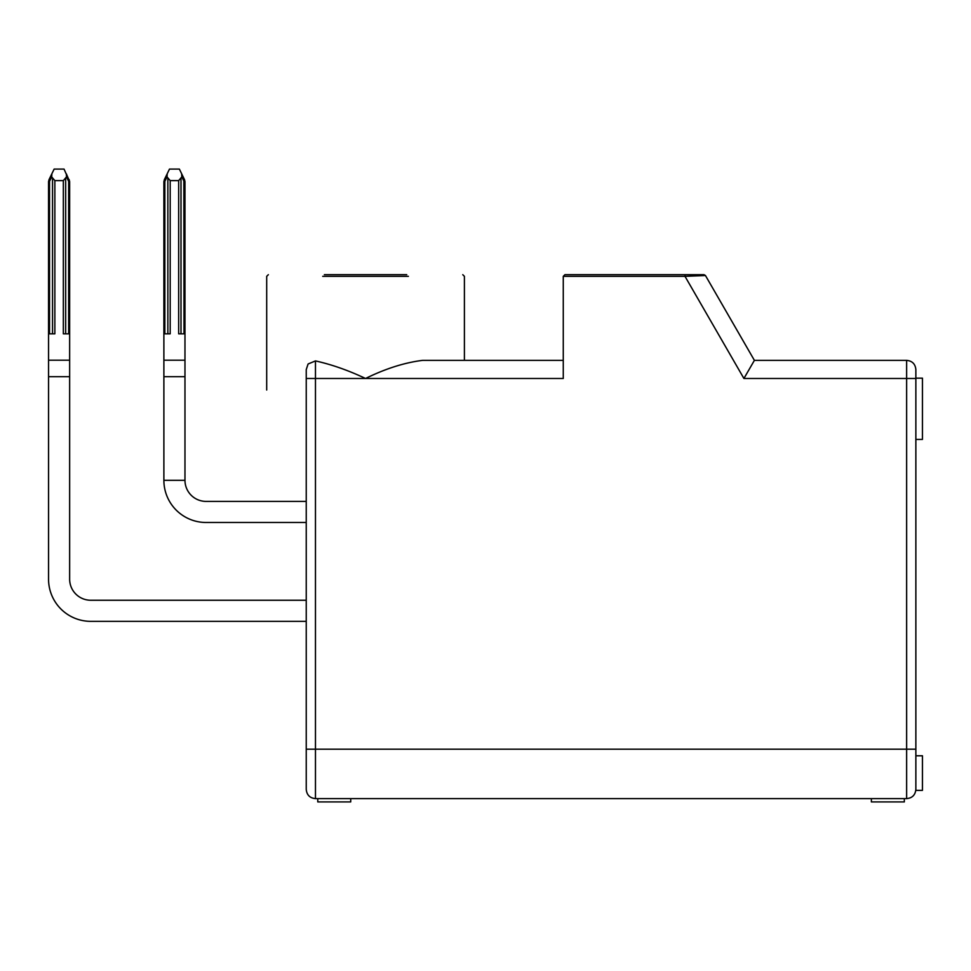 <?xml version="1.0" encoding="UTF-8"?>
<svg xmlns="http://www.w3.org/2000/svg" width="971" height="971" viewBox="0 0 971 971"><rect width="100%" height="100%" fill="white"/><g stroke="black" fill="none" stroke-linecap="round" stroke-linejoin="round"><path stroke-width="1.46" d="M915.859 789.399C915.313 795.006 912.242 798.077 906.635 798.623L906.635 749.199L915.859 749.199L915.859 789.399C915.313 795.006 912.242 798.077 906.635 798.623L350.725 798.623L350.725 801.925L317.772 801.925L317.772 798.623L315.466 798.623C309.858 798.077 306.787 795.006 306.241 789.399L306.241 369.733M308.159 363.955L315.466 360.921C331.633 364.501 348.322 370.352 365.557 378.484C385.487 368.664 404.506 362.62 422.603 360.362L563.265 360.362M306.241 390.014C254.074 390.014 254.074 390.014 306.241 390.014C254.074 390.014 254.074 390.014 306.241 390.014M406.74 274.684L324.363 274.684M315.466 798.623L906.635 798.623L315.466 798.623L315.466 378.484L563.265 378.484L563.265 276.334L564.916 274.684L563.265 276.334L564.916 274.684L563.265 276.334L684.992 276.334L684.992 274.684L564.916 274.684L704.011 274.684L564.916 274.684M317.772 798.623L350.725 798.623M915.859 378.156L922.45 378.156L922.45 439.438L915.859 439.438M915.811 790.382L922.45 790.382L922.45 755.79L915.859 755.79M306.241 749.199L906.635 749.199L906.635 378.484L743.92 378.484L754.394 360.362L906.635 360.362C912.242 360.909 915.313 363.979 915.859 369.587L915.859 749.199M871.375 798.623L871.375 801.925L904.329 801.925L904.329 798.623M754.394 360.362L705.444 275.509L684.992 276.334L743.92 378.484M705.444 275.509L704.011 274.684L705.444 275.509L704.011 274.684L705.444 275.509L704.011 274.684L705.444 275.509L704.011 274.684L684.992 274.684M306.241 522.483L206.058 522.483L306.241 522.483M164.852 333.842L164.852 181.747L163.881 181.747L167.206 173.773L163.881 181.747L163.881 333.842L163.881 181.747L167.206 173.773L163.881 181.747L163.881 333.842L163.881 181.747L163.881 333.842L163.881 181.747L167.206 173.773L163.881 181.747L163.881 333.842L163.881 181.747L167.206 173.773L163.881 181.747L163.881 333.842L163.881 181.747L167.206 173.773L163.881 181.747L163.881 333.842L163.881 181.747L167.206 173.773L163.881 181.747L163.881 333.842L163.881 181.747L167.206 173.773L163.881 181.747L163.881 333.842L163.893 181.516M184.963 181.516L181.65 173.773L184.976 181.747L181.65 173.773L184.976 181.747L181.65 173.773L184.976 181.747L181.65 173.773L184.976 181.747L181.65 173.773L184.976 181.747L181.65 173.773L184.976 181.747L181.65 173.773L184.976 181.747L184.976 480.305L163.881 480.305A42.178 42.178 0 0 0 206.058 522.483M306.241 621.343L90.728 621.343L306.241 621.343M306.241 600.248L90.728 600.248A21.095 21.095 0 0 1 69.645 579.165A21.095 21.095 0 0 0 90.728 600.248A21.095 21.095 0 0 1 69.645 579.165A21.095 21.095 0 0 0 90.728 600.248A21.095 21.095 0 0 1 69.645 579.165A21.095 21.095 0 0 0 90.728 600.248A21.095 21.095 0 0 1 69.645 579.165L69.645 376.675L48.55 376.675L48.55 579.165A42.178 42.178 0 0 0 90.728 621.343M49.521 333.842L49.521 181.747L48.55 181.747L51.864 173.773L48.55 181.747L48.55 333.842L48.55 181.747L51.864 173.773L48.55 181.747L48.55 333.842L48.55 181.516L48.55 333.842L48.55 181.747L51.864 173.773L48.55 181.747L48.55 333.842L48.55 181.516L51.864 173.773L48.55 181.747L48.55 333.842L48.55 181.747L51.864 173.773L48.55 181.747L48.55 333.842L48.55 181.516L51.864 173.773L48.55 181.747L48.55 333.842L48.55 181.747L51.864 173.773L48.55 181.747L48.55 333.842L48.55 181.516M69.633 181.516L66.319 173.773L69.645 181.747L66.319 173.773L69.645 181.747L66.319 173.773L69.645 181.747L66.319 173.773L69.645 181.747L66.319 173.773L69.645 181.747L66.319 173.773L69.645 181.747L69.645 376.675M69.645 360.205L48.55 360.205L48.55 579.165M68.504 181.031L69.645 181.747L69.147 179.586L68.504 181.031L66.501 176.892L66.319 173.773L69.645 181.747L69.645 333.842L69.645 181.747L64.037 169.075L54.158 169.075L51.864 173.773L51.694 176.892L54.862 180.618L54.862 333.842L48.55 333.842L48.55 360.205M184.976 480.305A21.095 21.095 0 0 0 206.058 501.4L306.241 501.4M163.881 480.305L163.881 333.842L170.192 333.842L170.192 180.618L178.664 180.618L181.832 176.892L181.65 173.773L179.368 169.075L169.488 169.075L164.378 179.586L167.206 173.773L167.024 176.892L170.192 180.618M184.976 376.675L163.881 376.675M184.976 360.205L163.881 360.205M184.976 333.842L178.664 333.842L178.664 180.618M164.852 181.747L164.378 179.586L163.881 181.747L164.378 179.586M181.65 173.773L184.478 179.586L181.65 173.773M184.005 181.747L184.976 181.747L184.005 181.747L184.976 181.747L184.005 181.747L184.976 181.747L184.005 181.747L184.976 181.747L184.005 181.747L184.976 181.747L184.478 179.599L183.847 181.031L184.005 333.842M90.728 600.248A21.095 21.095 0 0 1 69.645 579.165M66.501 176.892L63.333 180.618L63.333 333.842L69.645 333.842M63.333 180.618L54.862 180.618M51.864 173.773L49.048 179.586L51.864 173.773M49.521 181.747L49.048 179.586L48.55 181.674M408.39 276.334L322.712 276.334M315.466 360.921L315.466 378.484L306.241 378.484M915.859 378.484L906.635 378.484L906.635 360.362C912.242 360.909 915.313 363.979 915.859 369.587M69.633 181.747L69.147 179.586L69.645 181.747L69.147 179.586L69.645 181.747L69.147 179.586L69.645 181.747L68.674 181.747L69.645 181.747L68.674 181.747L69.645 181.747L68.674 181.747L69.645 181.747L68.674 181.747L68.674 333.842M167.862 178.628L167.862 333.842M180.994 333.842L180.994 178.628M167.024 176.892L165.009 181.031M183.847 181.031L181.832 176.892M65.664 178.628L65.664 333.842M52.531 178.628L52.531 333.842M51.694 176.892L49.679 181.031M464.405 360.362L464.405 276.334L464.405 360.362M268.348 274.684L266.697 276.334L266.697 390.014M308.062 364.076L306.241 369.587M464.405 276.334L462.766 274.684M184.976 181.747L184.575 179.793M48.55 181.747L49.048 179.599L48.55 181.747"/></g></svg>
